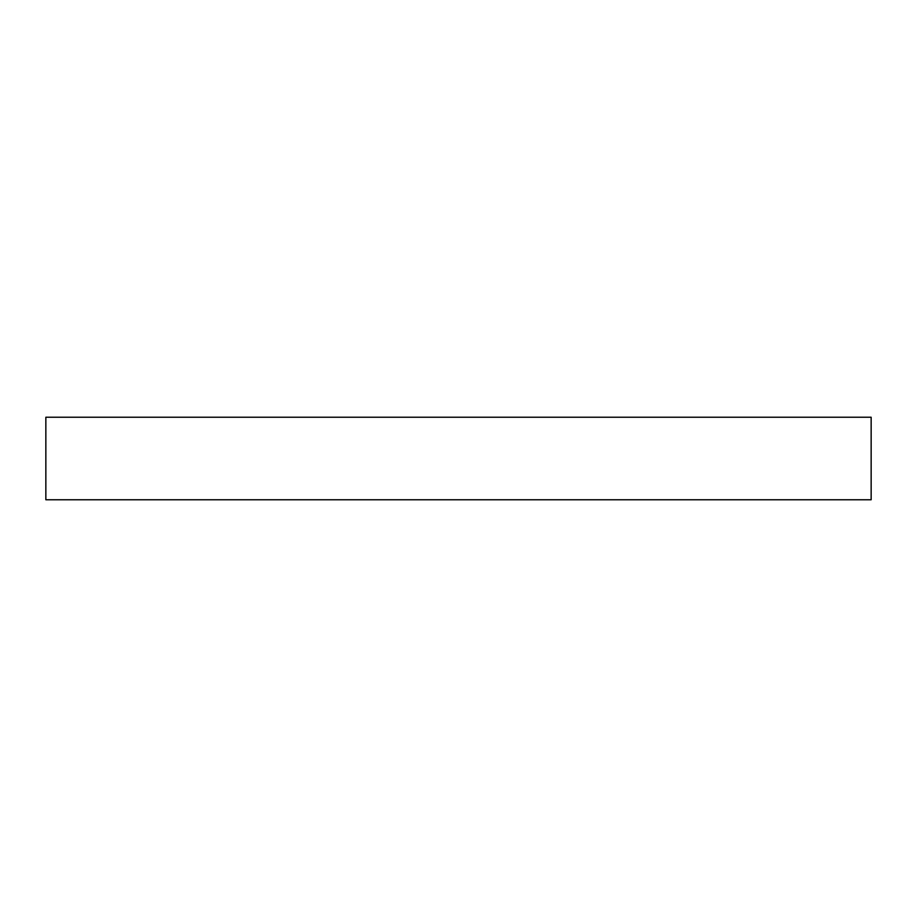 <?xml version="1.0" encoding="UTF-8"?>
<svg xmlns="http://www.w3.org/2000/svg" width="917" height="917" viewBox="0 0 917 917"><rect width="100%" height="100%" fill="white"/><g stroke="black" fill="none" stroke-linecap="round" stroke-linejoin="round"><path stroke-width="1.38" d="M871.15 499.765L45.85 499.765L45.85 417.235L871.15 417.235L871.15 499.765"/></g></svg>
